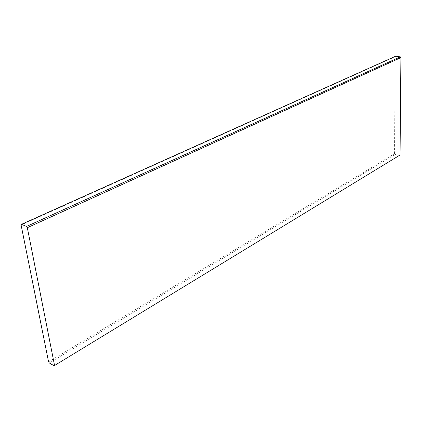 <?xml version="1.0" encoding="UTF-8"?>
<svg xmlns="http://www.w3.org/2000/svg" width="422" height="422" viewBox="0 0 422 422"><rect width="100%" height="100%" fill="white"/><g stroke="black" fill="none" stroke-linecap="round" stroke-linejoin="round"><path stroke-width="0.32" stroke-dasharray="2.11 1.58" d="M48.562 361.833L394.544 153.745L395.087 154.463L49.316 362.989M399.497 155.47L395.087 154.463M395.678 56.21L395.097 56.78L21.1 225M394.544 153.745L395.097 56.78"/><path stroke-width="0.63" d="M54.079 365.79L400.056 155.006L54.079 365.79L49.316 362.989L48.562 361.833L21.1 225L21.527 224.319L395.678 56.21L400.325 56.875L26.512 226.461L27.324 227.685L400.9 57.614L400.325 56.875M54.517 365.331L27.324 227.685M26.512 226.461L21.527 224.319M400.9 57.614L400.056 155.006"/></g></svg>
